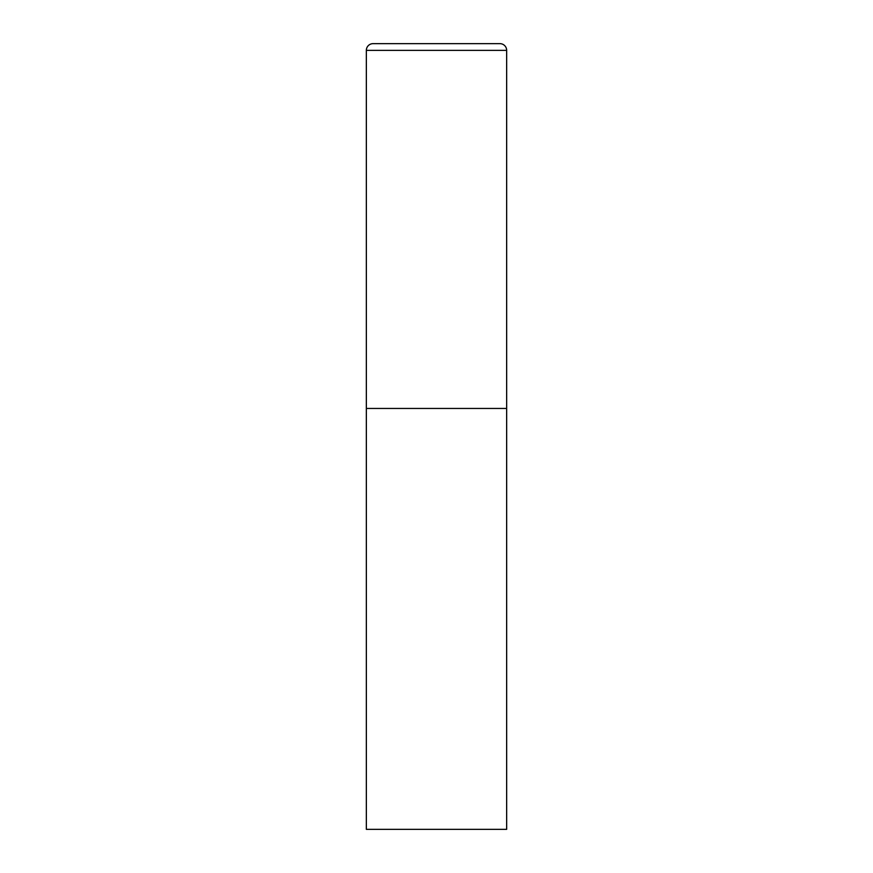 <?xml version="1.0" encoding="UTF-8"?>
<svg xmlns="http://www.w3.org/2000/svg" width="873" height="873" viewBox="0 0 873 873"><rect width="100%" height="100%" fill="white"/><g stroke="black" fill="none" stroke-linecap="round" stroke-linejoin="round"><path stroke-width="1.31" d="M366.344 50.383L366.344 829.35L506.656 829.35L506.656 408.444L366.344 408.444L506.656 408.444L506.656 50.383A6.733 6.733 0 0 0 499.913 43.65L373.087 43.65A6.733 6.733 0 0 0 366.344 50.383L506.656 50.383"/></g></svg>
